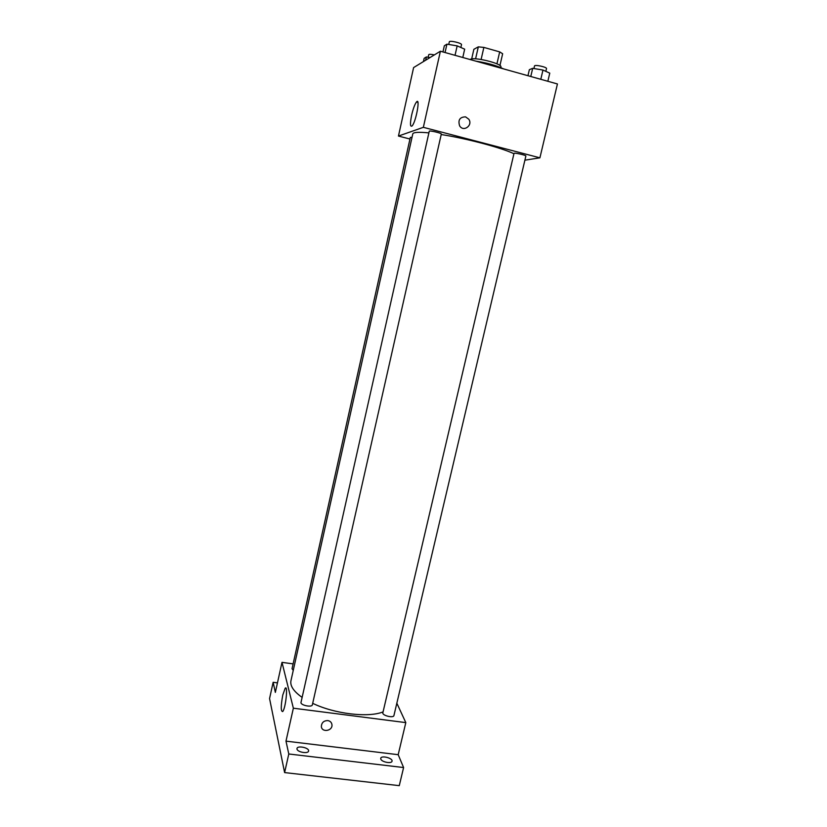 <?xml version="1.0" encoding="UTF-8"?>
<svg xmlns="http://www.w3.org/2000/svg" width="827" height="827" viewBox="0 0 827 827"><rect width="100%" height="100%" fill="white"/><g stroke="black" fill="none" stroke-linecap="round" stroke-linejoin="round"><path stroke-width="1.24" d="M471.669 58.986L473.861 49.31L478.316 46.86L483.867 47.408L499.684 51.894L502.651 53.755L499.932 65.519M470.201 59.554C472.568 56.267 502.671 63.576 500.924 67.008L500.79 67.618M475.587 58.841L478.316 46.86M496.934 63.844L499.684 51.894M481.118 59.451L483.867 47.408M503.56 68.889C496.241 65.436 487 62.852 475.845 61.136M409.954 139.029L398.459 136.052L413.603 67.587L440.388 51.222L557.439 83.961L539.907 157.823L524.907 160.18M513.939 153.729C501.348 147.702 466.356 138.419 441.204 134.532M428.893 132.889C418.669 131.896 413.304 132.237 412.787 133.902L290.949 680.755C289.946 685.883 293.678 691.424 302.134 697.399M398.459 136.052L423.352 127.327L539.907 157.823M441.318 134.046C441.845 133.147 429.172 130.19 429.265 131.235L301.018 702.34C300.077 705.173 311.996 707.757 312.358 704.8L441.318 134.046M525.869 156.065C526.396 155.207 513.929 152.426 514.012 153.429L382.86 712.781C381.929 715.489 393.549 718.384 393.931 715.531L525.869 156.065M293.254 670.397L292.045 668.712L410.316 137.427L412.022 137.344M423.352 127.327L440.388 51.222M411.65 115.087C413.169 108.626 414.782 104.264 416.488 102C420.581 96.904 415.95 122.127 412.073 125.952C410.109 127.234 409.965 123.616 411.65 115.087M465.56 116.865L468.764 119.191C473.189 125.322 463.461 132.423 459.636 125.849C457.827 120.018 459.802 117.02 465.56 116.865L468.764 119.191C473.189 125.322 463.461 132.423 459.636 125.849C457.827 120.018 459.802 117.02 465.56 116.865M383.077 711.882C368.511 717.929 334.677 713.959 312.689 703.332M293.12 663.885L281.997 662.355L293.358 708.201L405.809 722.612L396.836 703.219M277.458 682.864L273.148 682.296L269.561 698.567L284.612 772.583L399.276 785.65L403.597 767.539L398.19 754.689L405.809 722.612M273.148 682.296L275.35 692.395L281.997 662.355M284.612 772.583L288.788 753.986L403.597 767.539M293.358 708.201L285.987 741.137L288.788 753.986M282.772 695.052L285.15 688.312C288.241 684.249 285.666 708.667 282.669 711.561C280.767 711.478 280.798 705.979 282.772 695.052M285.987 741.137L398.19 754.689M327.802 720.575C330.231 721.03 331.617 722.416 331.958 724.741C332.754 731.109 321.569 732.815 321.352 726.344C321.672 722.571 323.822 720.648 327.802 720.575C330.231 721.03 331.617 722.416 331.958 724.741C332.754 731.109 321.569 732.815 321.352 726.344M380.802 759.083L380.73 758.328C381.206 755.113 393.032 758.121 392.029 761.202C391.698 763.983 381.671 762.101 380.802 759.083M296.996 749.076L296.986 748.518C297.462 745.189 309.587 747.835 308.574 751.05C308.233 754.059 297.431 752.219 296.996 749.076M423.434 61.58L424.158 58.324L426.381 56.949L430.009 57.57M425.647 60.226L426.381 56.949M434.371 54.902C431.053 54.2 429.172 54.137 428.727 54.696L428.159 57.249M442.952 51.936L444.337 45.774L446.921 44.162L457.166 45.867L464.671 49.165L462.789 57.487M455.036 55.316L457.166 45.867M445.05 52.525L446.921 44.162M460.877 47.49L461.507 44.689C462.179 43.138 449.392 40.13 449.34 41.826L448.741 44.462M527.946 75.712L529.363 69.685L532.691 68.321L542.967 70.057L549.769 73.138L547.846 81.273M540.796 79.309L542.967 70.057M530.779 76.498L532.691 68.321M545.851 71.36L546.502 68.6C547.174 67.111 534.573 64.361 534.511 65.984L533.911 68.527M417.924 102.383L416.488 102M286.132 688.436L285.15 688.312"/></g></svg>
